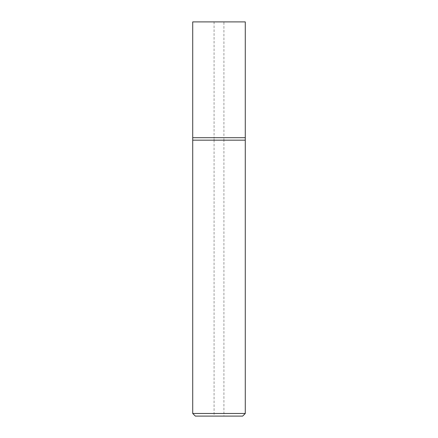 <?xml version="1.0" encoding="UTF-8"?>
<svg xmlns="http://www.w3.org/2000/svg" width="438" height="438" viewBox="0 0 438 438"><rect width="100%" height="100%" fill="white"/><g stroke="black" fill="none" stroke-linecap="round" stroke-linejoin="round"><path stroke-width="0.33" stroke-dasharray="2.19 1.64" d="M192.72 413.472L245.28 413.472M245.28 140.16L192.72 140.16L245.28 140.16M242.652 416.1L195.348 416.1M223.927 416.1L214.072 416.1L214.072 140.16L223.927 140.16L223.927 416.1L214.072 416.1M214.072 21.9L214.072 137.696L223.927 137.696L223.927 140.16L214.072 140.16L223.927 140.16L214.072 140.16L214.072 137.696L223.927 137.696L214.072 137.696L223.927 137.696L223.927 21.9L214.072 21.9L223.927 21.9M192.72 137.696L245.28 137.696L192.72 137.696M192.72 21.9L245.28 21.9"/><path stroke-width="0.66" d="M245.28 413.472L245.28 137.696L192.72 137.696L192.72 413.472L195.348 416.1L242.652 416.1L245.28 413.472L192.72 413.472M192.72 140.16L245.28 140.16L192.72 140.16M245.28 137.696L245.28 21.9L192.72 21.9L192.72 137.696L245.28 137.696"/></g></svg>
